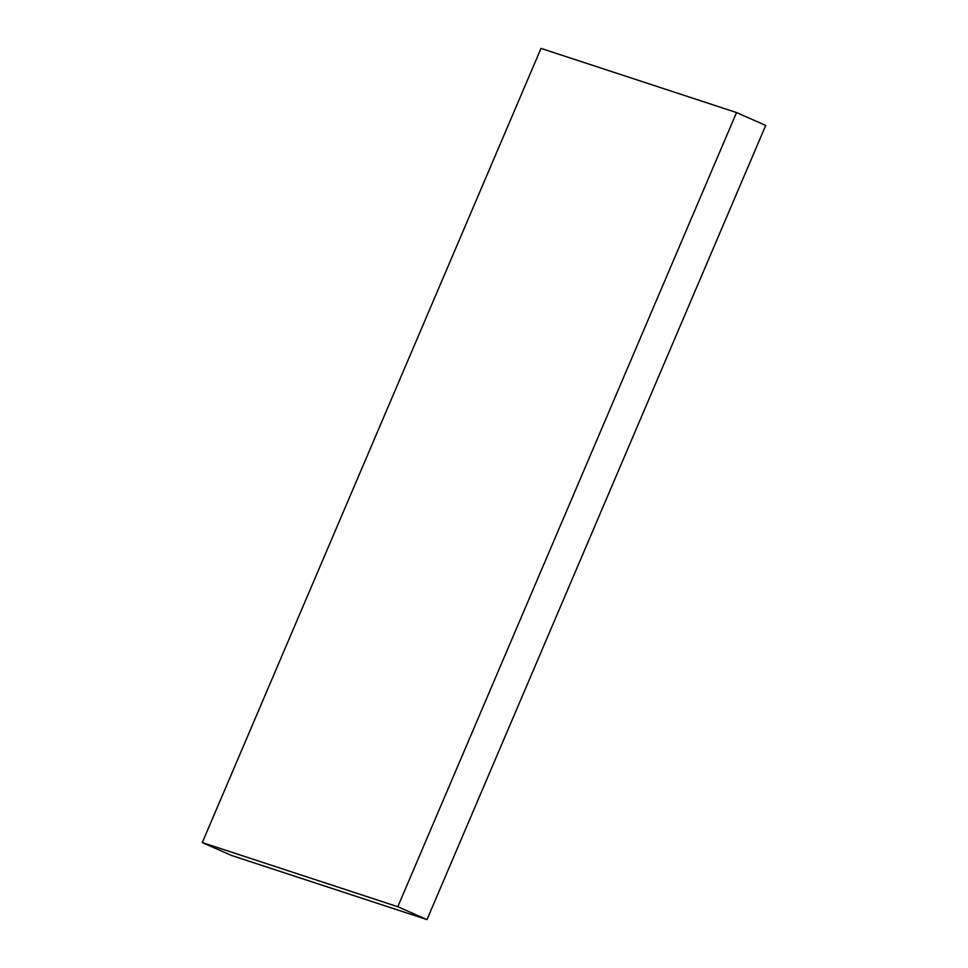 <?xml version="1.0" encoding="UTF-8"?>
<svg xmlns="http://www.w3.org/2000/svg" width="968" height="968" viewBox="0 0 968 968"><rect width="100%" height="100%" fill="white"/><g stroke="black" fill="none" stroke-linecap="round" stroke-linejoin="round"><path stroke-width="1.45" d="M736.539 112.554L765.724 125.429L426.985 919.6L397.8 906.726L736.539 112.554L541.015 48.4L202.276 842.571L397.8 906.726L426.985 919.6L231.461 855.446L202.276 842.571L231.461 855.446L426.985 919.6L765.724 125.429L736.539 112.554L397.8 906.726L202.276 842.571L541.015 48.4L736.539 112.554"/></g></svg>
